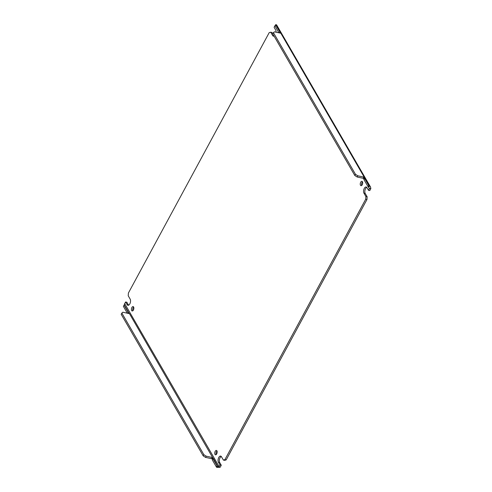 <?xml version="1.0" encoding="UTF-8"?>
<svg xmlns="http://www.w3.org/2000/svg" width="492" height="492" viewBox="0 0 492 492"><rect width="100%" height="100%" fill="white"/><g stroke="black" fill="none" stroke-linecap="round" stroke-linejoin="round"><path stroke-width="0.74" d="M133.664 307.1A2.239 1.15 -77.8 0 0 133.16 307.758A2.239 1.15 -77.8 0 0 132.883 310.716M131.893 307.482A2.239 1.15 102.2 0 1 133.111 306.584A2.239 1.15 102.2 0 1 133.387 310.058A2.239 1.15 102.2 0 1 132.163 310.962A2.239 1.15 102.2 0 1 131.893 307.482M216.978 450.949A2.239 1.15 -77.8 0 0 216.48 451.607A2.239 1.15 -77.8 0 0 216.197 454.565M215.207 451.33A2.239 1.15 102.2 0 1 216.425 450.432A2.239 1.15 102.2 0 1 216.701 453.907A2.239 1.15 102.2 0 1 215.484 454.805A2.239 1.15 102.2 0 1 215.207 451.33M362.487 181.837A2.239 1.15 -77.8 0 0 361.989 182.489A2.239 1.15 -77.8 0 0 361.706 185.447M360.716 182.218A2.239 1.15 102.2 0 1 361.934 181.314A2.239 1.15 102.2 0 1 362.21 184.795A2.239 1.15 102.2 0 1 360.993 185.693A2.239 1.15 102.2 0 1 360.716 182.218M221.259 456.459A3.487 1.79 -77.8 0 0 220.047 457.763A3.487 1.79 -77.8 0 0 219.703 462.548L218.436 462.277A3.487 1.79 102.2 0 1 218.774 457.492A3.487 1.79 102.2 0 1 220.674 456.09A3.487 1.79 102.2 0 1 221.437 456.717L223.386 460.075L224.653 460.346L226.172 459.903L224.905 459.633L223.386 460.075M366.768 187.341A3.487 1.79 -77.8 0 0 365.556 188.651A3.487 1.79 -77.8 0 0 365.212 193.436L363.945 193.159A3.487 1.79 102.2 0 1 364.283 188.375A3.487 1.79 102.2 0 1 366.183 186.978A3.487 1.79 102.2 0 1 366.952 187.606L368.508 190.299L369.781 190.57L370.667 188.934A2.276 1.704 149.9 0 0 370.851 188.479L369.461 188.504A0.763 0.572 -30.1 0 1 369.4 188.657L368.508 190.299M219.703 462.548L221.265 465.241L220.379 466.883A2.276 1.704 149.9 0 1 220.084 467.314L216.972 467.4L217.624 466.195L220.084 467.314M124.23 305.009L124.605 303.761A0.763 0.572 149.9 0 0 124.704 303.619L125.589 301.977L126.862 302.254L128.424 304.948A3.487 1.79 -77.8 0 0 128.603 305.206M125.589 301.977L127.151 304.671A3.487 1.79 102.2 0 0 127.92 305.298A3.487 1.79 102.2 0 0 130.159 303.127A3.487 1.79 102.2 0 0 130.159 299.118L128.215 295.76L128.406 293.029L269.198 32.644L270.717 32.201L271.99 32.478L272.759 33.813L273.404 32.626L355.458 174.285L357.789 175.792L363.852 177.102A0.996 0.418 -151.6 0 1 364.264 177.243C365.421 178.018 365.618 178.356 364.855 178.27A0.996 0.418 -151.6 0 1 364.517 178.252L368.699 185.478L370.482 186.948L370.851 188.479M365.212 193.436L367.155 196.788L366.964 199.524L226.172 459.903M221.265 465.241L219.998 464.971L219.112 466.613A0.763 0.572 -30.1 0 1 219.008 466.754M218.436 462.277L219.998 464.971M224.905 459.633L365.691 199.248L366.964 199.524M367.155 196.788L365.888 196.517L365.691 199.248M363.945 193.159L365.888 196.517M370.482 186.948L276.572 24.815L275.625 24.778L279.807 31.998A0.996 0.418 -151.6 0 1 280.219 32.14C281.381 32.915 281.578 33.253 280.809 33.167A0.996 0.418 -151.6 0 1 280.471 33.148L274.413 31.839L273.404 32.626M281.313 33.192L280.809 33.167L364.264 177.243L363.613 178.455A0.996 0.418 28.4 0 0 363.201 178.313L363.852 177.102M365.359 178.288L364.855 178.27L369.221 185.816L368.569 187.022L369.461 188.504M276.049 32.195A3.487 1.79 102.2 0 0 275.668 30L274.106 27.306L274.991 25.664A0.763 0.572 149.9 0 0 275.053 25.51L275.502 25.436M274.075 36.113A3.487 1.79 102.2 0 1 273.429 36.187A3.487 1.79 102.2 0 1 272.66 35.559L273.909 35.83M270.717 32.201L272.66 35.559M212.698 459.036L212.009 458.833A0.996 0.418 28.4 0 0 211.597 458.692L205.539 457.382L203.202 455.875L121.149 314.21L122.809 312.217L128.873 313.527A0.996 0.418 -151.6 0 0 129.212 313.545L124.248 304.978L123.369 306.362L127.33 313.195M364.203 179.475L363.613 178.455M279.757 32.995L280.219 32.14L275.852 24.6M212.009 458.833L212.661 457.628L213.257 458.649A0.996 0.418 -151.6 0 1 212.913 458.63L212.261 459.836L216.449 467.062L217.101 465.856L217.624 466.195L213.362 458.495M216.972 467.4L216.449 467.062M128.16 313.373L128.615 312.525A0.996 0.418 -151.6 0 0 128.209 312.383L124.021 305.157M129.316 313.392L212.661 457.628A0.996 0.418 -151.6 0 0 212.255 457.486L206.191 456.176L203.854 454.669L203.202 455.875M368.569 187.022L368.047 186.683L368.699 185.478M364.517 178.252L363.865 179.457L368.047 186.683M357.789 175.792L357.137 177.003L363.201 178.313M355.458 174.285L354.806 175.496L357.137 177.003M354.806 175.496L272.752 33.831M279.327 32.896L279.807 31.998M275.625 24.778L274.973 25.984L278.927 32.816M121.801 313.004L203.854 454.669M205.539 457.382L206.191 456.176M217.101 465.856L212.913 458.63M127.723 313.281L128.209 312.383M127.151 304.671L128.424 304.948M219.112 466.613L124.704 303.619M363.447 178.387L363.963 179.273M368.379 186.892L369.4 188.657M211.597 458.692L212.255 457.486"/></g></svg>

